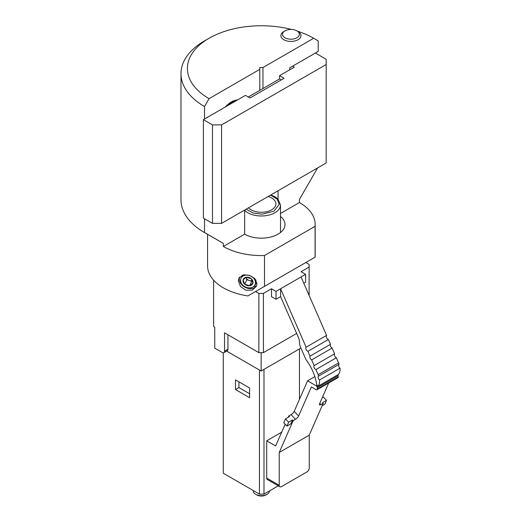 <?xml version="1.0" encoding="UTF-8"?>
<svg xmlns="http://www.w3.org/2000/svg" width="521" height="521" viewBox="0 0 521 521"><rect width="100%" height="100%" fill="white"/><g stroke="black" fill="none" stroke-linecap="round" stroke-linejoin="round"><path stroke-width="0.78" d="M256.99 283.691L256.384 286.368L252.157 290.151L245.821 290.223L240.441 286.413L238.351 280.806L238.892 278.247L242.851 275.075L249.071 275.212L254.717 278.494L256.99 283.691M291.513 29.456A73.962 42.702 0 0 0 209.071 38.261A73.962 42.702 0 0 0 209.071 98.651L204.525 106.525A80.397 46.415 180 0 1 180.976 73.702L180.976 199.738A80.397 46.415 0 0 0 204.525 232.561L223.327 243.366L223.327 246.472L244.655 234.157L244.655 210.041M278.084 190.745L278.084 199.243M237.485 99.967A20.423 11.788 120 0 0 231.357 101.934A20.423 11.788 120 0 0 225.228 107.046M284.446 31.201A10.049 5.803 0 0 0 280.884 35.63A10.049 5.803 0 0 0 283.828 39.733A10.049 5.803 0 0 0 294.775 40.99A10.049 5.803 0 0 0 300.982 35.63A10.049 5.803 0 0 0 298.038 31.527L298.038 31.527A10.049 5.803 180 0 1 300.982 35.63A10.049 5.803 180 0 1 294.775 40.99A10.049 5.803 180 0 1 283.828 39.733A10.049 5.803 180 0 1 280.884 35.63A10.049 5.803 180 0 1 283.828 31.527L284.961 30.876A8.44 4.871 0 0 0 284.961 37.766A8.44 4.871 0 0 0 296.898 37.766A8.44 4.871 0 0 0 296.898 30.876A8.44 4.871 0 0 0 284.961 30.876M223.327 246.472A53.806 31.065 0 0 0 264.505 255.518L315.088 226.316A53.806 31.065 0 0 0 315.179 224.505A53.806 31.065 0 0 0 299.419 202.539L299.419 199.432L317.608 167.925M207.566 234.268L207.566 265.86A53.806 31.065 0 0 0 223.327 287.826A53.806 31.065 0 0 0 247.924 295.935L264.505 286.368L264.505 255.518M313.473 258.097L315.088 257.159L315.088 226.316M264.505 286.368L315.179 257.107L315.179 224.505M280.506 213.46L299.419 202.539M244.655 234.157A23.634 13.644 0 0 0 270.419 237.114A23.634 13.644 0 0 0 285.007 224.505A23.634 13.644 0 0 0 280.506 216.495M259.777 90.38L259.777 67.535L262.962 67.535L313.675 38.261A73.962 42.702 0 0 0 297.393 31.156M209.071 98.651L259.777 69.371M204.525 232.561L204.525 218.774M204.525 118.996L204.525 106.525M313.675 38.261L318.22 40.885L318.22 51.384L289.793 67.795L289.793 69.768M262.962 88.537L262.962 67.535M180.976 73.702A80.397 46.415 180 0 1 204.525 40.885L209.071 38.261M289.559 271.903L271.845 282.128M248.296 97.01L279.562 78.958L279.562 75.675L294.345 67.144L292.639 66.154M212.483 124.903L221.575 124.903L221.575 223.372L212.483 223.372L212.483 124.903L203.385 119.654L245.456 95.369L250.002 97.994L284.108 78.3L279.562 75.675M221.575 124.903L326.179 64.513L326.179 59.264L315.374 53.025M221.575 223.372L326.179 162.982L326.179 64.513M203.385 119.654L203.385 218.117L212.483 223.372M296.898 30.876L298.038 31.527L296.898 30.876M279.562 78.958L281.268 79.941M255.954 282.415L255.752 283.991L254.365 286.316L256.137 286.296A9.645 7.607 -155.1 0 1 252.21 288.517C248.66 288.947 245.489 287.996 242.688 285.671C240.044 283.209 238.95 280.396 239.393 277.231M243.164 285.528A7.717 6.089 24.9 0 1 242.363 276.521A7.717 6.089 24.9 0 1 252.874 277.472A7.717 6.089 24.9 0 1 253.675 286.478A7.717 6.089 24.9 0 1 243.164 285.528M245.215 274.717L242.46 275.83L242.35 275.238M244.206 278.149A5.197 4.103 -155.1 0 0 243.086 279.953A5.197 4.103 -155.1 0 0 244.746 284.212A5.197 4.103 -155.1 0 0 249.683 285.762A5.197 4.103 -155.1 0 0 252.952 283.046A5.197 4.103 -155.1 0 0 251.291 278.787A5.197 4.103 -155.1 0 0 246.355 277.237A5.197 4.103 -155.1 0 0 244.206 278.149M244.896 278.207L243.086 279.953L244.746 284.212L249.683 285.762L252.952 283.046L251.291 278.787L246.355 277.237L244.896 278.207M244.746 284.212L246.83 279.731L251.76 281.281L249.683 285.762M252.301 280.526A4.5 3.549 24.9 0 1 249.292 280.506A4.5 3.549 24.9 0 1 245.997 277.602A4.5 3.549 24.9 0 1 245.945 277.459L246.83 279.731M251.76 281.281L252.385 280.76M242.46 275.83A8.147 7.248 15.9 0 1 244.186 274.801M255.726 279.744A8.147 7.248 15.9 0 1 255.837 283.691A8.147 7.248 15.9 0 1 255.791 283.841M330.49 344.335A2.41 1.394 -120 0 0 330.334 345.065A2.41 1.394 -120 0 0 332.111 348.054L311.649 359.874A2.41 1.394 60 0 1 309.871 356.878A2.41 1.394 60 0 1 310.021 356.149L330.49 344.335L328.373 339.497L307.911 351.317A2.41 1.394 60 0 1 305.788 348.178A2.41 1.394 60 0 1 306.114 347.207L326.582 335.394L301.053 276.951L305.599 274.326L301.053 271.702L309.122 267.039L309.122 295.433M328.373 339.497A2.41 1.394 60 0 1 326.25 336.364A2.41 1.394 60 0 1 326.582 335.394M339.054 364.322A2.41 1.394 -120 0 0 338.598 365.403A2.41 1.394 -120 0 0 340.024 368.171L319.555 379.985A2.41 1.394 60 0 1 318.129 377.217A2.41 1.394 60 0 1 318.631 376.116A2.41 1.394 60 0 1 318.67 376.09L339.138 364.277A12.393 7.157 -120 0 0 338.585 362.883L336.351 357.764L315.889 369.584A2.41 1.394 60 0 1 313.889 366.491A2.41 1.394 60 0 1 314.15 365.592L334.612 353.779L332.111 348.054M334.612 353.779A2.41 1.394 -120 0 0 334.352 354.671A2.41 1.394 -120 0 0 336.351 357.764M223.281 352.815L223.281 473.224L259.438 494.097L263.984 494.097L278.279 485.846M249.611 387.989L249.611 397.705L235.512 389.565L235.512 379.848L249.611 387.989M259.438 494.097L259.438 370.034M299.458 399.353L299.458 348.894M263.984 369.376L263.984 494.097M281.672 432.176L266.713 440.812L266.713 478.083A3.217 1.856 120 0 0 267.384 479.554L279.888 486.77A3.217 1.856 120 0 0 281.496 486.614L306.967 471.909A3.217 1.856 -60 0 0 309.24 467.969L309.24 435.152L323.222 403.261L322.59 402.596L326.511 400.336L323.346 397.035L322.284 397.647M235.512 389.565L238.924 387.591L249.611 393.765M238.924 381.815L238.924 387.591M226.615 351.082L261.145 371.017L300.917 348.054M213.617 280.174L213.617 326.511L214.756 327.168L214.756 348.171L222.259 352.502A3.217 1.856 60 0 0 223.867 352.665A3.217 1.856 60 0 0 224.531 351.193L224.531 332.815L258.872 352.639L258.872 293.427L255.57 291.526M266.713 440.812L275.629 445.956L285.163 424.218M266.713 478.083L279.223 485.298L279.223 452.482L293.206 420.59L292.574 419.926L290.868 423.814L286.947 426.08L283.782 422.778L285.488 418.891L288.647 422.192L292.574 419.926M285.488 418.891L289.409 416.631L288.777 415.966L288.178 417.341M305.827 262.512L309.122 264.414L309.122 267.039M271.493 288.764L276.039 291.389L276.039 299.269L271.493 296.644L271.493 288.764L263.418 293.427L258.872 293.427M276.039 291.389L301.053 276.951M261.145 371.017L261.145 352.639M227.944 334.782L227.944 349.226A3.217 1.856 60 0 1 227.28 350.698L223.867 352.665M288.777 415.966L291.05 414.657A3.217 1.029 136.2 0 0 294.176 411.401L307.579 380.825L314.847 376.631M319.783 403.358L320.949 404.57L323.222 403.261M326.511 400.336L324.804 404.218L322.121 405.774M320.949 404.57A3.217 1.029 -43.8 0 1 319.477 404.856A3.217 1.029 -43.8 0 1 319.523 403.944L328.705 383M307.579 380.825L316.143 385.768A1.609 0.931 60 0 1 317.282 387.741L317.282 389.05A1.609 0.931 60 0 1 316.944 389.786A1.609 0.931 60 0 1 316.143 389.708L311.356 386.947L298.605 416.018A3.217 1.029 -43.8 0 1 295.479 419.275L293.206 420.59M279.223 452.482L309.24 435.152M279.223 485.298A3.217 1.856 120 0 0 279.888 486.77M288.647 422.192L286.947 426.08M303.802 283.242L305.599 282.2L305.599 274.326M276.039 299.269L280.585 296.644L280.585 288.764L306.114 347.207M258.872 352.639L263.418 352.639L296.664 333.447M316.944 389.786L337.868 377.712A1.609 0.931 -120 0 0 338.201 376.976L338.201 375.661A1.609 0.931 -120 0 0 337.966 374.736M307.911 351.317L310.021 356.149M280.585 296.644L298.331 337.263A9.645 5.568 -120 0 1 299.497 342.343L299.497 342.401A9.645 5.568 60 0 0 300.663 347.474L305.957 359.601A34.406 19.863 60 0 1 316.599 383.957L317.686 386.445A12.393 7.157 60 0 0 319.555 379.985M315.889 369.584L318.123 374.697A12.393 7.157 60 0 1 318.67 376.09M311.649 359.874L314.15 365.592M317.686 386.445L338.149 374.625A12.393 7.157 -120 0 0 340.024 368.171M263.418 352.639L263.418 293.427M248.51 207.82A14.549 8.401 0 0 0 251.083 209.833A14.549 8.401 0 0 0 266.941 211.65A14.549 8.401 0 0 0 275.922 203.893A14.549 8.401 0 0 0 271.662 197.947A14.549 8.401 0 0 0 268.178 196.463M253.33 490.574L253.33 491.01A8.036 4.643 0 0 0 255.687 494.292L256.82 494.95A6.434 3.712 0 0 0 265.918 494.95L267.058 494.292A8.036 4.643 0 0 0 269.409 491.01L269.409 490.964M255.687 494.292A8.036 4.643 0 0 0 267.058 494.292L265.918 494.95M235.251 101.256A19.134 11.045 120 0 0 231.187 102.884A19.134 11.045 120 0 0 227.117 105.952M227.944 349.226L224.531 351.193M295.479 419.275L291.05 414.657M298.605 416.018L294.176 411.401M317.139 385.195L316.143 385.768M317.282 387.741L338.201 375.661M338.201 376.976L317.282 389.05M338.585 362.883L318.123 374.697M270.594 195.069L277.276 199.217L279.204 204.323L273.994 211.174L262.122 214.183L253.278 213.076L246.094 209.214M270.933 194.874L275.668 197.185L277.895 199.042L280.506 204.942A19.134 11.045 180 0 1 274.899 212.75A19.134 11.045 180 0 1 247.84 212.75A19.134 11.045 180 0 1 244.655 210.321M223.32 243.366L204.564 232.535M280.506 232.516L280.506 204.942"/></g></svg>
